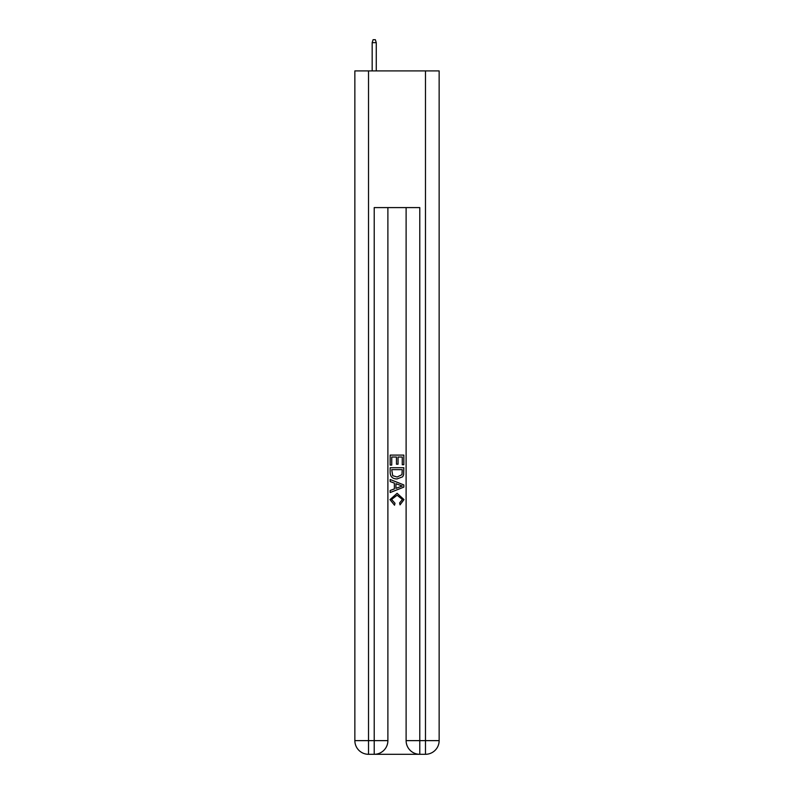 <?xml version="1.0" encoding="UTF-8"?>
<svg xmlns="http://www.w3.org/2000/svg" width="794" height="794" viewBox="0 0 794 794"><rect width="100%" height="100%" fill="white"/><g stroke="black" fill="none" stroke-linecap="round" stroke-linejoin="round"><path stroke-width="1.19" d="M375.244 754.3L418.756 754.3M368.525 70.904L368.525 740.633L354.858 740.633L354.858 70.904L439.142 70.904L439.142 740.633L425.475 740.633L425.475 70.904M419.778 754.3L419.778 740.633L406.111 740.633A13.667 13.667 0 0 0 419.778 754.3L425.475 754.3L425.475 740.633L419.778 740.633L419.778 207.591L374.222 207.591L374.222 740.633L368.525 740.633L368.525 754.3L374.222 754.3A13.667 13.667 0 0 0 387.889 740.633L374.222 740.633L374.222 754.3M387.889 207.591L387.889 740.633M406.111 740.633L406.111 207.591M425.475 754.3A13.667 13.667 0 0 0 439.142 740.633M354.858 740.633A13.667 13.667 0 0 0 368.525 754.3M390.162 465.086L390.162 455.101L403.838 455.101L403.838 464.738L402.26 464.738L402.26 457.026L398.052 457.026L398.052 464.212L396.474 464.212L396.474 457.026L391.74 457.026L391.74 465.086L390.162 465.086M390.162 472.609L390.162 467.716L403.838 467.716L403.64 474.802L402.657 476.787L397.069 478.931C392.702 478.951 390.4 476.837 390.162 472.609M391.74 469.641L392.712 475.685L397.099 477.005L401.972 474.673L402.26 469.641L391.74 469.641M390.162 481.561L390.162 479.507L403.838 484.936L403.838 487.109L390.162 492.538L390.162 490.494L394.37 488.935L394.37 483.109L390.162 481.561M399.729 485.094L395.948 483.695L395.948 488.36L402.26 486.027L399.729 485.094M391.571 499.456L394.995 503.287L394.539 505.212L389.993 499.634L397.099 493.292L404.007 499.595L400.037 504.865L399.62 502.93L402.429 499.505L397.109 495.228L391.571 499.456M376.267 70.904L376.267 42.658L372.168 42.658L372.168 70.904M372.168 42.658L373.081 39.7L375.363 39.7L376.267 42.658"/></g></svg>
